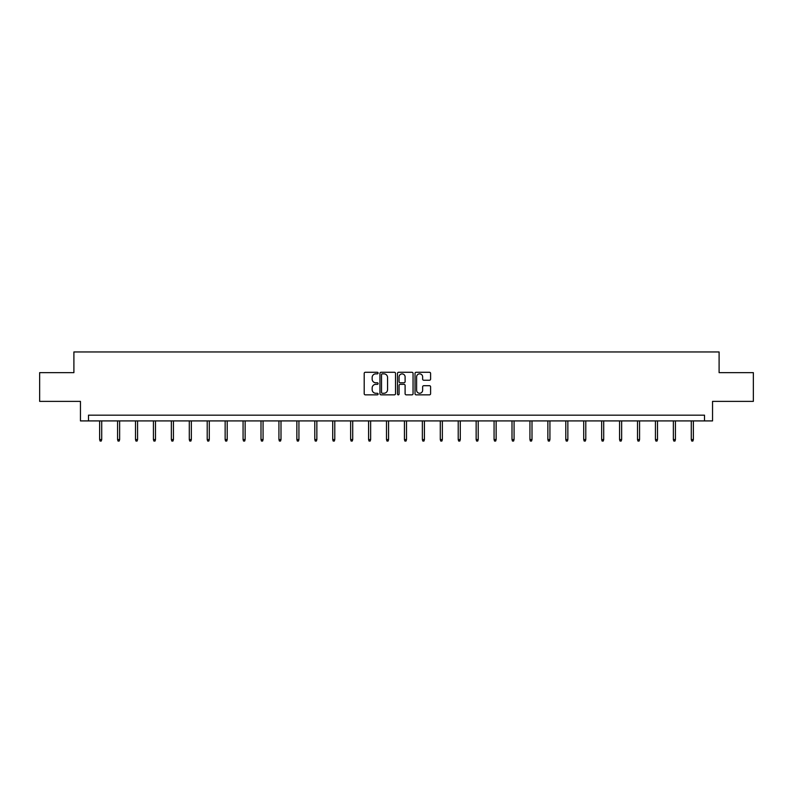<?xml version="1.0" encoding="UTF-8"?>
<svg xmlns="http://www.w3.org/2000/svg" width="793" height="793" viewBox="0 0 793 793"><rect width="100%" height="100%" fill="white"/><g stroke="black" fill="none" stroke-linecap="round" stroke-linejoin="round"><path stroke-width="1.19" d="M378.112 373.067A0.793 0.793 0 0 0 377.319 372.274L365.335 372.274A1.13 1.13 0 0 0 364.205 373.404L364.205 393.715A1.13 1.13 0 0 0 365.335 394.845L377.319 394.845A0.793 0.793 0 0 0 378.112 394.052A0.793 0.793 0 0 0 377.319 393.259L375.773 393.259A3.608 3.608 0 0 1 372.165 389.65L372.165 387.955A3.608 3.608 0 0 1 375.773 384.347L377.319 384.347A0.793 0.793 0 0 0 378.112 383.554A0.793 0.793 0 0 0 377.319 382.771L375.773 382.771A3.608 3.608 0 0 1 372.165 379.163L372.165 377.468A3.608 3.608 0 0 1 375.773 373.86L377.319 373.86A0.793 0.793 0 0 0 378.112 373.067M429.469 380.234A1.13 1.13 0 0 0 430.599 379.104L430.599 373.404A1.13 1.13 0 0 0 429.469 372.274L416.156 372.274A1.13 1.13 0 0 0 415.026 373.404L415.026 393.715A1.13 1.13 0 0 0 416.156 394.845L429.469 394.845A1.13 1.13 0 0 0 430.599 393.715L430.599 386.835A1.13 1.13 0 0 0 429.469 385.705L423.769 385.705A1.13 1.13 0 0 0 422.639 386.835L422.639 390.245A3.013 3.013 0 0 1 419.626 393.259A3.013 3.013 0 0 1 416.612 390.245L416.612 376.873A3.013 3.013 0 0 1 419.626 373.86A3.013 3.013 0 0 1 422.639 376.873L422.639 379.104A1.13 1.13 0 0 0 423.769 380.234L429.469 380.234M704.501 420.914L712.55 420.914L712.55 401.377L753.35 401.377L753.35 372.641L719.102 372.641L719.102 351.953L73.898 351.953L73.898 372.641L39.65 372.641L39.65 401.377L80.45 401.377L80.45 420.914L704.501 420.914L704.501 415.165L88.499 415.165L88.499 420.914M395.509 373.404A1.13 1.13 0 0 0 394.389 372.274L381.076 372.274A1.13 1.13 0 0 0 379.946 373.404L379.946 393.715A1.13 1.13 0 0 0 381.076 394.845L394.389 394.845A1.13 1.13 0 0 0 395.509 393.715L395.509 373.404M398.611 372.274L411.924 372.274A1.13 1.13 0 0 1 413.054 373.404L413.054 393.715A1.13 1.13 0 0 1 411.924 394.845L406.234 394.845A1.13 1.13 0 0 1 405.104 393.715L405.104 385.477A1.13 1.13 0 0 0 403.974 384.347L400.197 384.347A1.13 1.13 0 0 0 399.067 385.477L399.067 394.052A0.793 0.793 0 0 1 398.274 394.845A0.793 0.793 0 0 1 397.491 394.052L397.491 373.404A1.13 1.13 0 0 1 398.611 372.274M382.315 373.86A0.793 0.793 0 0 0 381.522 374.643L381.522 392.476A0.793 0.793 0 0 0 382.315 393.259L383.951 393.259A3.608 3.608 0 0 0 387.559 389.65L387.559 377.468A3.608 3.608 0 0 0 383.951 373.86L382.315 373.86M405.104 376.933A3.013 3.013 0 0 0 402.081 373.909A3.013 3.013 0 0 0 399.067 376.933L399.067 381.641A1.13 1.13 0 0 0 400.197 382.771L403.974 382.771A1.13 1.13 0 0 0 405.104 381.641L405.104 376.933M101.712 439.55L101.246 441.047L100.106 441.047L99.64 439.55L101.712 439.55L101.712 420.914M99.64 439.55L99.64 420.914M119.644 439.55L119.178 441.047L118.028 441.047L117.572 439.55L119.644 439.55L119.644 420.914M117.572 439.55L117.572 420.914M137.566 439.55L137.11 441.047L135.96 441.047L135.504 439.55L137.566 439.55L137.566 420.914M135.504 439.55L135.504 420.914M155.497 439.55L155.041 441.047L153.892 441.047L153.426 439.55L155.497 439.55L155.497 420.914M153.426 439.55L153.426 420.914M173.429 439.55L172.963 441.047L171.813 441.047L171.357 439.55L173.429 439.55L173.429 420.914M171.357 439.55L171.357 420.914M191.351 439.55L190.895 441.047L189.745 441.047L189.289 439.55L191.351 439.55L191.351 420.914M189.289 439.55L189.289 420.914M209.283 439.55L208.827 441.047L207.677 441.047L207.211 439.55L209.283 439.55L209.283 420.914M207.211 439.55L207.211 420.914M227.214 439.55L226.748 441.047L225.599 441.047L225.143 439.55L227.214 439.55L227.214 420.914M225.143 439.55L225.143 420.914M245.136 439.55L244.68 441.047L243.53 441.047L243.074 439.55L245.136 439.55L245.136 420.914M243.074 439.55L243.074 420.914M263.068 439.55L262.612 441.047L261.462 441.047L260.996 439.55L263.068 439.55L263.068 420.914M260.996 439.55L260.996 420.914M281 439.55L280.534 441.047L279.394 441.047L278.928 439.55L281 439.55L281 420.914M278.928 439.55L278.928 420.914M298.931 439.55L298.465 441.047L297.316 441.047L296.86 439.55L298.931 439.55L298.931 420.914M296.86 439.55L296.86 420.914M316.853 439.55L316.397 441.047L315.247 441.047L314.791 439.55L316.853 439.55L316.853 420.914M314.791 439.55L314.791 420.914M334.785 439.55L334.329 441.047L333.179 441.047L332.713 439.55L334.785 439.55L334.785 420.914M332.713 439.55L332.713 420.914M352.716 439.55L352.251 441.047L351.101 441.047L350.645 439.55L352.716 439.55L352.716 420.914M350.645 439.55L350.645 420.914M370.638 439.55L370.182 441.047L369.032 441.047L368.576 439.55L370.638 439.55L370.638 420.914M368.576 439.55L368.576 420.914M388.57 439.55L388.114 441.047L386.964 441.047L386.498 439.55L388.57 439.55L388.57 420.914M386.498 439.55L386.498 420.914M406.502 439.55L406.036 441.047L404.886 441.047L404.43 439.55L406.502 439.55L406.502 420.914M404.43 439.55L404.43 420.914M424.424 439.55L423.968 441.047L422.818 441.047L422.362 439.55L424.424 439.55L424.424 420.914M422.362 439.55L422.362 420.914M442.355 439.55L441.899 441.047L440.749 441.047L440.284 439.55L442.355 439.55L442.355 420.914M440.284 439.55L440.284 420.914M460.287 439.55L459.821 441.047L458.671 441.047L458.215 439.55L460.287 439.55L460.287 420.914M458.215 439.55L458.215 420.914M478.209 439.55L477.753 441.047L476.603 441.047L476.147 439.55L478.209 439.55L478.209 420.914M476.147 439.55L476.147 420.914M496.14 439.55L495.684 441.047L494.535 441.047L494.069 439.55L496.14 439.55L496.14 420.914M494.069 439.55L494.069 420.914M514.072 439.55L513.606 441.047L512.466 441.047L512 439.55L514.072 439.55L514.072 420.914M512 439.55L512 420.914M532.004 439.55L531.538 441.047L530.388 441.047L529.932 439.55L532.004 439.55L532.004 420.914M529.932 439.55L529.932 420.914M549.926 439.55L549.47 441.047L548.32 441.047L547.864 439.55L549.926 439.55L549.926 420.914M547.864 439.55L547.864 420.914M567.857 439.55L567.401 441.047L566.252 441.047L565.786 439.55L567.857 439.55L567.857 420.914M565.786 439.55L565.786 420.914M585.789 439.55L585.323 441.047L584.173 441.047L583.717 439.55L585.789 439.55L585.789 420.914M583.717 439.55L583.717 420.914M603.711 439.55L603.255 441.047L602.105 441.047L601.649 439.55L603.711 439.55L603.711 420.914M601.649 439.55L601.649 420.914M621.643 439.55L621.187 441.047L620.037 441.047L619.571 439.55L621.643 439.55L621.643 420.914M619.571 439.55L619.571 420.914M639.574 439.55L639.108 441.047L637.959 441.047L637.503 439.55L639.574 439.55L639.574 420.914M637.503 439.55L637.503 420.914M657.496 439.55L657.04 441.047L655.89 441.047L655.434 439.55L657.496 439.55L657.496 420.914M655.434 439.55L655.434 420.914M675.428 439.55L674.972 441.047L673.822 441.047L673.356 439.55L675.428 439.55L675.428 420.914M673.356 439.55L673.356 420.914M693.36 439.55L692.894 441.047L691.754 441.047L691.288 439.55L693.36 439.55L693.36 420.914M691.288 439.55L691.288 420.914"/></g></svg>
